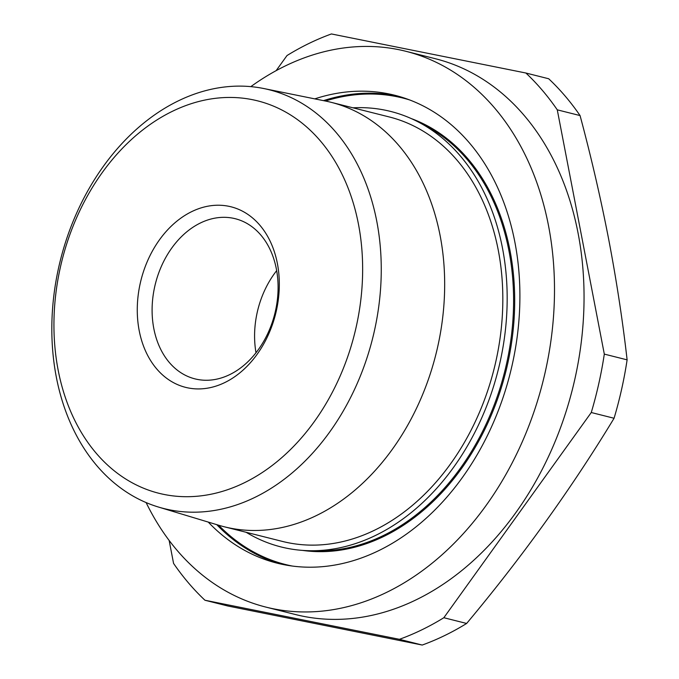 <?xml version="1.0" encoding="UTF-8"?>
<svg xmlns="http://www.w3.org/2000/svg" width="679" height="679" viewBox="0 0 679 679"><rect width="100%" height="100%" fill="white"/><g stroke="black" fill="none" stroke-linecap="round" stroke-linejoin="round"><path stroke-width="1.02" d="M627.116 359.853L604.31 354.107L557.272 109.837L580.07 115.574C591.214 157.155 600.728 198.293 608.622 238.983C616.413 279.782 622.575 320.072 627.116 359.853A319.223 237.939 104.1 0 1 614.071 418.256C571.582 488.337 522.44 556.738 466.643 623.458A319.223 237.939 104.1 0 1 422.219 645.05L227.754 605.982L204.956 600.244A319.223 237.939 104.1 0 1 173.569 563.426L169.147 540.45M250.823 86.632A286.58 213.605 104.1 0 1 405.83 51.281A286.58 213.605 104.1 0 1 548.547 225.844A286.58 213.605 104.1 0 1 483.219 509.403A286.58 213.605 104.1 0 1 265.913 607.102A286.58 213.605 104.1 0 1 146.121 502.579M405.83 51.281L435.375 58.725A286.58 213.605 104.1 0 1 578.101 233.279A286.58 213.605 104.1 0 1 512.764 516.846A286.58 213.605 104.1 0 1 295.467 614.537L265.913 607.102M58.139 370.047A202.334 150.806 -75.9 0 0 244.075 482.896A202.334 150.806 -75.9 0 0 358.444 224.112A202.334 150.806 -75.9 0 0 172.508 111.254A202.334 150.806 -75.9 0 0 58.139 370.047M376.777 221.295A215.914 160.931 104.1 0 1 325.428 437.76A215.914 160.931 104.1 0 1 158.445 507.043A215.914 160.931 104.1 0 1 56.306 377.015A215.914 160.931 104.1 0 1 103.437 166.253A215.914 160.931 104.1 0 1 263.791 88.533A215.914 160.931 104.1 0 1 376.777 221.295M352.97 107.817A224.545 167.365 104.1 0 1 418.561 122.118A224.545 167.365 104.1 0 1 505.626 328.008A224.545 167.365 104.1 0 1 375.58 535.417A224.545 167.365 104.1 0 1 310.668 550.737A224.545 167.365 104.1 0 1 246.129 532.277M314.793 98.871A241.232 179.808 104.1 0 1 394.762 95.255A241.232 179.808 104.1 0 1 519.715 306.764A241.232 179.808 104.1 0 1 378.534 550.737A241.232 179.808 104.1 0 1 276.99 563.129A241.232 179.808 104.1 0 1 208.258 522.083M224.757 382.574A93.091 69.385 104.1 0 1 139.203 330.648A93.091 69.385 104.1 0 1 191.826 211.576A93.091 69.385 104.1 0 1 277.38 263.503A93.091 69.385 104.1 0 1 224.757 382.574M200.492 222.95A82.575 61.551 -75.9 0 0 152.164 306.467A82.575 61.551 -75.9 0 0 194.932 378.865A82.575 61.551 -75.9 0 0 229.697 374.63A82.575 61.551 -75.9 0 0 278.025 291.113A82.575 61.551 -75.9 0 0 235.248 218.714A82.575 61.551 -75.9 0 0 200.492 222.95M256 352.749A82.575 61.551 104.1 0 1 276.667 270.632M158.445 507.043L218.825 525.274A218.85 163.121 -75.9 0 0 224.291 526.785A218.85 163.121 -75.9 0 0 390.23 452.172A218.85 163.121 -75.9 0 0 440.128 235.63A218.85 163.121 -75.9 0 0 331.131 102.317A218.85 163.121 -75.9 0 0 325.606 101.069L263.791 88.533M224.291 526.785L282.447 541.426A218.85 163.121 -75.9 0 0 448.395 466.812A218.85 163.121 -75.9 0 0 498.284 250.271A218.85 163.121 -75.9 0 0 389.296 116.958L331.131 102.317M204.956 600.244L399.422 639.312L422.219 645.05M399.422 639.312A319.223 237.939 104.1 0 0 443.845 617.72L466.643 623.458M443.845 617.72L591.265 412.518L614.071 418.256M604.31 354.107A319.223 237.939 104.1 0 1 591.265 412.518M557.272 109.837A319.223 237.939 104.1 0 0 525.894 73.018L548.691 78.756A319.223 237.939 104.1 0 1 580.07 115.574M525.894 73.018L331.428 33.95A319.223 237.939 104.1 0 0 287.005 55.542L276.132 70.658M411.33 118.604A223.332 166.457 104.1 0 1 514.079 319.189A223.332 166.457 104.1 0 1 383.813 536.418A223.332 166.457 104.1 0 1 302.639 550.406M418.561 122.118L425.75 125.887A222.61 165.922 104.1 0 1 512.059 330.002A222.61 165.922 104.1 0 1 383.143 535.629A222.61 165.922 104.1 0 1 318.782 550.822L310.668 550.737M292.242 566.04A240.51 179.264 104.1 0 1 218.613 525.207M280.987 564.071A241.232 179.808 104.1 0 1 216.771 524.655M323.501 100.636A241.232 179.808 104.1 0 1 398.726 96.325M325.385 101.018A240.51 179.264 104.1 0 1 409.573 99.915"/></g></svg>
